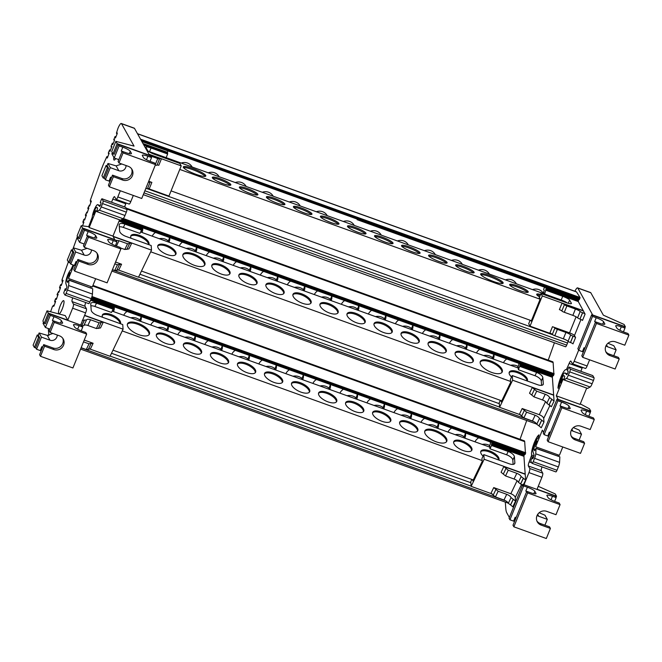 <?xml version="1.0" encoding="UTF-8"?>
<svg xmlns="http://www.w3.org/2000/svg" width="662" height="662" viewBox="0 0 662 662"><rect width="100%" height="100%" fill="white"/><g stroke="black" fill="none" stroke-linecap="round" stroke-linejoin="round"><path stroke-width="0.99" d="M140.65 320.938A9.103 8.018 175.6 0 0 141.296 317.065A9.103 8.018 175.6 0 0 141.229 316.602M139.674 319.945A9.02 7.952 175.6 0 0 141.031 316.527M301.822 378.333A9.02 7.952 175.6 0 0 303.163 374.94M274.796 368.602A9.02 7.952 175.6 0 0 276.145 365.201M193.726 339.407A9.02 7.952 175.6 0 0 195.075 335.998M166.7 329.676A9.02 7.952 175.6 0 0 168.057 326.267M247.77 358.87A9.02 7.952 175.6 0 0 249.119 355.469M220.744 349.139A9.02 7.952 175.6 0 0 222.101 345.738M112.648 310.213A9.02 7.952 175.6 0 0 114.013 306.796M328.849 388.064A9.02 7.952 175.6 0 0 330.189 384.672M409.919 417.259A9.02 7.952 175.6 0 0 411.251 413.874M436.945 426.99A9.02 7.952 175.6 0 0 438.277 423.614M355.866 397.796A9.02 7.952 175.6 0 0 357.207 394.403M382.893 407.527A9.02 7.952 175.6 0 0 384.233 404.143M463.963 436.721A9.02 7.952 175.6 0 0 465.295 433.345M113.624 311.206A9.103 8.018 175.6 0 0 114.269 307.333A9.103 8.018 175.6 0 0 114.203 306.87M194.702 340.4A9.103 8.018 175.6 0 0 195.34 336.536A9.103 8.018 175.6 0 0 195.273 336.073M167.676 330.669A9.103 8.018 175.6 0 0 168.314 326.796A9.103 8.018 175.6 0 0 168.247 326.333M221.729 350.124A9.103 8.018 175.6 0 0 222.358 346.267A9.103 8.018 175.6 0 0 222.291 345.804M248.747 359.855A9.103 8.018 175.6 0 0 249.384 356.007A9.103 8.018 175.6 0 0 249.317 355.535M302.799 379.309A9.103 8.018 175.6 0 0 303.428 375.47A9.103 8.018 175.6 0 0 303.353 375.006M275.773 369.586A9.103 8.018 175.6 0 0 276.402 365.738A9.103 8.018 175.6 0 0 276.335 365.275M329.825 389.041A9.103 8.018 175.6 0 0 330.446 385.21A9.103 8.018 175.6 0 0 330.379 384.738M464.947 437.681A9.103 8.018 175.6 0 0 465.56 433.883A9.103 8.018 175.6 0 0 465.485 433.411M410.895 418.227A9.103 8.018 175.6 0 0 411.516 414.412A9.103 8.018 175.6 0 0 411.441 413.949M437.921 427.958A9.103 8.018 175.6 0 0 438.534 424.143A9.103 8.018 175.6 0 0 438.467 423.68M383.869 408.495A9.103 8.018 175.6 0 0 384.49 404.672A9.103 8.018 175.6 0 0 384.423 404.209M356.851 398.772A9.103 8.018 175.6 0 0 357.472 394.941A9.103 8.018 175.6 0 0 357.397 394.478M343.247 389.38A9.103 8.018 175.6 0 0 339.929 393.154M370.265 399.112A9.103 8.018 175.6 0 0 366.947 402.885M424.309 418.583A9.103 8.018 175.6 0 0 420.991 422.356M397.291 408.843A9.103 8.018 175.6 0 0 393.973 412.625M478.353 438.054A9.103 8.018 175.6 0 0 475.035 441.827M451.335 428.314A9.103 8.018 175.6 0 0 448.017 432.096M316.221 379.64A9.103 8.018 175.6 0 0 312.903 383.422M262.177 360.178A9.103 8.018 175.6 0 0 258.859 363.951M289.203 369.909A9.103 8.018 175.6 0 0 285.885 373.682M235.159 350.438A9.103 8.018 175.6 0 0 231.841 354.22M208.141 340.707A9.103 8.018 175.6 0 0 204.815 344.48M154.097 321.236A9.103 8.018 175.6 0 0 150.77 325.017M181.115 330.967A9.103 8.018 175.6 0 0 177.797 334.749M127.071 311.504A9.103 8.018 175.6 0 0 123.753 315.278M138.888 334.699A12.123 5.106 -154.3 0 1 127.526 323.735A12.123 5.106 -154.3 0 1 138.01 323.271A12.123 5.106 -154.3 0 1 149.372 334.236A12.123 5.106 -154.3 0 1 138.888 334.699M102.651 317.321A10.004 4.212 -154.3 0 1 102.403 314.913A10.004 4.212 -154.3 0 1 111.059 314.533A10.004 4.212 -154.3 0 1 120.434 323.586A10.004 4.212 -154.3 0 1 120.368 323.701M483.094 456.11A10.004 4.212 -154.3 0 1 480.86 451.252A10.004 4.212 -154.3 0 1 489.508 450.872A10.004 4.212 -154.3 0 1 498.883 459.916A10.004 4.212 -154.3 0 1 498.825 460.04M463.201 450.565A10.004 4.212 -154.3 0 1 453.826 441.513A10.004 4.212 -154.3 0 1 462.481 441.132A10.004 4.212 -154.3 0 1 471.857 450.185A10.004 4.212 -154.3 0 1 463.201 450.565M436.241 441.827A12.123 5.106 -154.3 0 1 424.88 430.863A12.123 5.106 -154.3 0 1 435.373 430.399A12.123 5.106 -154.3 0 1 446.734 441.364A12.123 5.106 -154.3 0 1 436.241 441.827M409.133 431.086A10.004 4.212 -154.3 0 1 399.757 422.042A10.004 4.212 -154.3 0 1 408.413 421.653A10.004 4.212 -154.3 0 1 417.788 430.705A10.004 4.212 -154.3 0 1 409.133 431.086M382.098 421.346A10.004 4.212 -154.3 0 1 372.723 412.302A10.004 4.212 -154.3 0 1 381.378 411.921A10.004 4.212 -154.3 0 1 390.754 420.966A10.004 4.212 -154.3 0 1 382.098 421.346M355.072 411.607A10.004 4.212 -154.3 0 1 345.696 402.562A10.004 4.212 -154.3 0 1 354.352 402.182A10.004 4.212 -154.3 0 1 363.728 411.226A10.004 4.212 -154.3 0 1 355.072 411.607M328.038 401.875A10.004 4.212 -154.3 0 1 318.662 392.823A10.004 4.212 -154.3 0 1 327.318 392.442A10.004 4.212 -154.3 0 1 336.693 401.486A10.004 4.212 -154.3 0 1 328.038 401.875M301.003 392.136A10.004 4.212 -154.3 0 1 291.628 383.083A10.004 4.212 -154.3 0 1 300.283 382.702A10.004 4.212 -154.3 0 1 309.659 391.755A10.004 4.212 -154.3 0 1 301.003 392.136M273.969 382.396A10.004 4.212 -154.3 0 1 264.593 373.343A10.004 4.212 -154.3 0 1 273.249 372.963A10.004 4.212 -154.3 0 1 282.624 382.015A10.004 4.212 -154.3 0 1 273.969 382.396M246.943 372.656A10.004 4.212 -154.3 0 1 237.567 363.612A10.004 4.212 -154.3 0 1 246.214 363.223A10.004 4.212 -154.3 0 1 255.59 372.276A10.004 4.212 -154.3 0 1 246.943 372.656M219.908 362.917A10.004 4.212 -154.3 0 1 210.533 353.872A10.004 4.212 -154.3 0 1 219.188 353.491A10.004 4.212 -154.3 0 1 228.564 362.536A10.004 4.212 -154.3 0 1 219.908 362.917M192.874 353.177A10.004 4.212 -154.3 0 1 183.498 344.132A10.004 4.212 -154.3 0 1 192.154 343.752A10.004 4.212 -154.3 0 1 201.529 352.796A10.004 4.212 -154.3 0 1 192.874 353.177M165.839 343.446A10.004 4.212 -154.3 0 1 156.464 334.393A10.004 4.212 -154.3 0 1 165.119 334.012A10.004 4.212 -154.3 0 1 174.495 343.057A10.004 4.212 -154.3 0 1 165.839 343.446M122.247 330.917L482.168 460.578M489.847 447.164L112.168 311.107M149.082 334.691A12.123 5.106 25.7 0 0 137.547 324.239A12.123 5.106 25.7 0 0 127.352 324.248M120.153 323.619A10.004 4.212 25.7 0 0 110.595 315.501A10.004 4.212 25.7 0 0 102.246 315.435M498.61 459.958A10.004 4.212 25.7 0 0 489.053 451.832A10.004 4.212 25.7 0 0 480.695 451.774M471.551 450.623A10.004 4.212 25.7 0 0 462.018 442.092A10.004 4.212 25.7 0 0 453.669 442.034M446.436 441.811A12.123 5.106 25.7 0 0 434.909 431.359A12.123 5.106 25.7 0 0 424.714 431.367M417.482 431.152A10.004 4.212 25.7 0 0 407.949 422.621A10.004 4.212 25.7 0 0 399.6 422.555M390.456 421.413A10.004 4.212 25.7 0 0 380.923 412.881A10.004 4.212 25.7 0 0 372.565 412.815M363.421 411.673A10.004 4.212 25.7 0 0 353.889 403.141A10.004 4.212 25.7 0 0 345.539 403.075M336.387 401.933A10.004 4.212 25.7 0 0 326.854 393.402A10.004 4.212 25.7 0 0 318.505 393.336M309.353 392.194A10.004 4.212 25.7 0 0 299.82 383.662A10.004 4.212 25.7 0 0 291.47 383.604M282.326 382.462A10.004 4.212 25.7 0 0 272.785 373.931A10.004 4.212 25.7 0 0 264.436 373.865M255.292 372.723A10.004 4.212 25.7 0 0 245.759 364.191A10.004 4.212 25.7 0 0 237.401 364.125M228.258 362.983A10.004 4.212 25.7 0 0 218.725 354.451A10.004 4.212 25.7 0 0 210.375 354.385M201.223 353.243A10.004 4.212 25.7 0 0 191.69 344.712A10.004 4.212 25.7 0 0 183.341 344.645M174.189 343.504A10.004 4.212 25.7 0 0 164.656 334.972A10.004 4.212 25.7 0 0 156.306 334.906M473.231 480.074L472.726 479.892L472.809 480.943L482.226 461.356L481.936 458.509L483.806 454.628L484.162 459.262L471.137 486.355L470.781 481.721L471.874 479.445M112.995 350.157L473.289 479.95M489.367 446.991L489.764 446.064L489.971 448.795L491.56 445.501L508.168 451.484A6.521 2.747 -154.3 0 1 514.399 456.722L514.862 462.821A6.521 2.747 -154.3 0 1 514.746 463.491A6.521 2.747 -154.3 0 1 509.103 463.739L483.806 454.628M513.323 499.272L510.584 504.974L512.802 506.802L515.541 501.101L511.056 497.601C510.427 496.31 508.97 495.217 506.711 494.315L498.163 491.237L493.728 487.58L510.824 493.736L517.096 480.686M523.328 478.229L525.636 480.091L525.198 474.265L503.823 466.569L508.259 470.227L516.807 473.305C519.074 474.207 520.522 475.299 521.159 476.59L523.328 478.229L520.589 483.93L522.897 485.792M525.198 474.265L523.932 456.325L491.494 444.641L491.56 445.501M484.162 459.262L525.289 474.075M492.329 493.993L471.137 486.355M503.823 466.569L501.084 472.271L505.52 475.928L514.068 479.007C516.335 479.909 517.783 481.001 518.412 482.292L520.589 483.93M493.728 487.58L490.989 493.281L495.424 496.939L503.972 500.017L506.711 494.315M510.584 504.974L508.317 503.302C507.68 502.019 506.231 500.919 503.972 500.017M513.124 464.385L512.81 460.016L514.399 456.722M489.971 448.795L506.579 454.786A6.521 2.747 -154.3 0 1 512.81 460.016M491.883 442.919A2.35 0.505 109.8 0 1 491.8 443.226L524.238 454.91L523.932 456.308L491.494 444.641M489.119 446.9L490.418 443.697L490.31 442.357M491.494 444.624L491.8 443.226M89.08 348.725L110.058 356.28L123.074 329.18L122.727 324.546L97.43 315.435A6.521 2.747 -154.3 0 1 91.199 310.197L90.735 304.098A6.521 2.747 -154.3 0 1 90.843 303.428A6.521 2.747 -154.3 0 1 96.495 303.179L113.103 309.162L111.514 312.464L94.906 306.481L96.495 303.179M90.868 305.836A6.521 2.747 -154.3 0 1 94.906 306.481M113.103 309.162L113.343 306.887A2.35 0.505 -70.2 0 0 113.425 306.589M90.595 300.2L113.037 308.285L90.586 300.217M84.62 315.327L123.074 329.18M101.212 322.32L103.231 322.253L84.537 315.526M84.248 340.069L93.127 343.264L91.075 343.553L88.294 349.478M81.707 325.828L83.751 325.704C84.215 324.81 85.58 324.736 87.831 325.456L96.379 328.534L100.492 327.955L103.231 322.253M86.532 319.887L86.49 320.003C86.962 319.109 88.319 319.026 90.57 319.754L99.118 322.833L101.17 322.543L98.398 328.468M81.145 347.699L86.275 349.553L90.388 348.973L93.127 343.264M91.116 343.338L89.022 343.843L83.52 341.865M81.79 325.439L84.364 320.094L86.49 320.003L83.726 325.762L86.441 320.11M222.2 350.744A9.632 8.49 175.6 0 0 217.748 347.409A9.632 8.49 175.6 0 0 211.881 347.029M195.166 341.004A9.632 8.49 175.6 0 0 190.714 337.67A9.632 8.49 175.6 0 0 184.847 337.289M141.105 321.533A9.632 8.49 175.6 0 0 136.653 318.199A9.632 8.49 175.6 0 0 130.786 317.81M168.131 331.265A9.632 8.49 175.6 0 0 163.688 327.93A9.632 8.49 175.6 0 0 157.821 327.549M249.235 360.484A9.632 8.49 175.6 0 0 244.783 357.149A9.632 8.49 175.6 0 0 238.916 356.768M276.269 370.224A9.632 8.49 175.6 0 0 271.817 366.889A9.632 8.49 175.6 0 0 265.95 366.508M303.295 379.963A9.632 8.49 175.6 0 0 298.852 376.628A9.632 8.49 175.6 0 0 292.976 376.239M330.33 389.695A9.632 8.49 175.6 0 0 325.878 386.36A9.632 8.49 175.6 0 0 320.011 385.979M357.364 399.434A9.632 8.49 175.6 0 0 352.912 396.099A9.632 8.49 175.6 0 0 347.045 395.719M384.399 409.174A9.632 8.49 175.6 0 0 379.947 405.839A9.632 8.49 175.6 0 0 374.08 405.458M411.425 418.914A9.632 8.49 175.6 0 0 406.981 415.579A9.632 8.49 175.6 0 0 401.114 415.198M489.566 445.468A9.632 8.49 175.6 0 0 488.076 444.798A9.632 8.49 175.6 0 0 482.209 444.409M465.494 438.393A9.632 8.49 175.6 0 0 461.042 435.058A9.632 8.49 175.6 0 0 455.175 434.669M438.459 428.653A9.632 8.49 175.6 0 0 434.007 425.318A9.632 8.49 175.6 0 0 428.14 424.938M114.071 311.794A9.632 8.49 175.6 0 0 112.614 310.18M515.541 501.101L515.259 497.468A4.651 1.961 25.7 0 0 510.824 493.736M84.364 320.094L82.303 320.383M520.042 439.287L526.72 420.519M548.235 360.145L554.425 342.775M509.368 517.452L506.869 512.984A47.068 10.104 109.8 0 1 505.801 508.557L505.305 502.102M533.208 461.687L534.565 458.352L558.347 466.917L556.999 470.26L533.208 461.687A2.35 0.505 109.8 0 1 532.091 463.326A2.35 0.505 109.8 0 1 532.016 463.259L530.85 461.174L531.123 459.817L532.339 457.053L532.695 458.791L533.258 457.972L534.11 455.257L533.018 451.848A7.53 1.614 109.8 0 1 534.399 444.508A7.53 1.614 109.8 0 1 537.999 438.153L538.992 434.868A11.064 2.375 -70.2 0 0 533.671 444.301A11.064 2.375 -70.2 0 0 531.694 455.051L529.178 461.886A3.533 0.761 -70.2 0 0 528.35 465.965L529.774 468.506A3.533 0.761 109.8 0 1 528.946 472.585L524.006 484.749L555.261 496.003L556.146 497.584L554.607 501.366M532.339 457.053L533.464 457.459M543.568 432.311L542.352 430.151L535.608 446.759L536.981 440.958A4.708 1.01 -70.2 0 0 534.83 445.104A4.708 1.01 -70.2 0 0 534.093 449.341L534.548 450.731L536.03 448.257L535.773 453.801A4.708 1.01 109.8 0 1 534.565 458.352M563.801 379.483L563.039 379.21L556.295 395.826L558.207 399.608L589.453 410.87L590.338 412.443L588.799 416.233M563.039 379.21L563.834 379.276M578.671 350.14L574.136 361.311A3.533 0.761 109.8 0 1 572.456 363.769A3.533 0.761 109.8 0 1 572.349 363.67L570.925 361.129A3.533 0.761 -70.2 0 0 570.809 361.022A3.533 0.761 -70.2 0 0 569.13 363.479L566.316 369.785A11.064 2.375 -70.2 0 0 566.084 369.619A11.064 2.375 -70.2 0 0 561.318 376.148A11.064 2.375 -70.2 0 0 557.975 388.122L559.365 385.541A7.53 1.614 109.8 0 1 561.641 377.39A7.53 1.614 109.8 0 1 564.885 372.946A7.53 1.614 109.8 0 1 565.017 373.029L566.821 374.766L567.938 372.557L568.219 371.2L567.384 370.836L568.468 367.849L569.03 367.029L570.23 369.148A2.35 0.505 109.8 0 1 569.684 371.862L568.327 375.197A4.708 1.01 109.8 0 1 566.374 378.424L563.85 379.88L564.727 376.347L564.016 375.652A4.708 1.01 -70.2 0 0 563.925 375.602A4.708 1.01 -70.2 0 0 562.046 378.06A4.708 1.01 -70.2 0 0 560.524 382.984L562.675 378.863M574.922 291.263A7.059 1.514 109.8 0 1 577.603 287.879A7.059 1.514 109.8 0 1 577.827 288.078L592.829 315.261L624.084 326.515L624.969 328.095L623.43 331.877M578.439 300.391L578.29 301.566L545.852 289.89L546.001 288.706L578.439 300.391A2.35 0.505 -70.2 0 0 578.563 299.447M543.469 293.572L543.816 292.596L544.611 294.011L545.852 289.89L578.29 301.566L585.092 314.086A2.325 0.414 22.1 0 0 582.634 312.745L582.543 312.712A2.325 0.414 -157.9 0 1 580.177 311.479A4.651 0.836 22.1 0 0 575.435 309.022L566.887 305.943A2.325 0.414 -157.9 0 1 564.429 304.603L561.848 310.966A2.325 0.414 22.1 0 0 559.39 309.626L561.972 303.27L583.346 310.966M144.87 190.764L567.541 343.032A2.35 0.505 -70.2 0 0 568.079 341.278A2.325 0.414 22.1 0 0 570.445 342.511L570.536 342.535A2.325 0.414 22.1 0 1 572.994 343.876L575.576 337.512L574.467 335.535A4.651 0.836 22.1 0 0 569.56 332.862L576.072 316.808M552.679 375.859L552.373 377.282L519.935 365.598L520.241 364.174L552.679 375.859A2.35 0.505 -70.2 0 0 552.762 375.561M553.639 395.214L532.265 387.518L529.526 393.22L531.743 395.048L534.482 389.347L536.7 391.176L545.248 394.254C547.515 395.156 548.963 396.248 549.601 397.539L554.077 401.04L552.373 377.282M543.982 422.05L541.764 420.221L539.025 425.931L541.243 427.76L543.982 422.05L543.701 418.425A4.651 1.961 25.7 0 0 539.265 414.693L545.538 401.635M559.729 456.797L536.054 448.48M585.324 368.337A3.533 0.761 -70.2 0 0 585.431 368.444A3.533 0.761 -70.2 0 0 587.111 365.987L589.61 359.822M518.751 363.306L518.859 364.646L517.568 367.782M155.512 232.453A9.103 8.018 175.6 0 0 152.219 236.168M169.116 241.845A9.103 8.018 175.6 0 0 169.737 238.014A9.103 8.018 175.6 0 0 169.671 237.55M142.09 232.122A9.103 8.018 175.6 0 0 142.711 228.282A9.103 8.018 175.6 0 0 142.644 227.819M209.556 251.924A9.103 8.018 175.6 0 0 206.263 255.64M223.16 261.308A9.103 8.018 175.6 0 0 223.781 257.485A9.103 8.018 175.6 0 0 223.715 257.022M182.538 242.184A9.103 8.018 175.6 0 0 179.245 245.9M196.134 251.577A9.103 8.018 175.6 0 0 196.755 247.753A9.103 8.018 175.6 0 0 196.688 247.29M236.582 261.656A9.103 8.018 175.6 0 0 233.289 265.371M250.186 271.031A9.103 8.018 175.6 0 0 250.799 267.225A9.103 8.018 175.6 0 0 250.733 266.753M263.6 271.387A9.103 8.018 175.6 0 0 260.307 275.102M277.212 280.762A9.103 8.018 175.6 0 0 277.825 276.956A9.103 8.018 175.6 0 0 277.759 276.493M317.644 290.858A9.103 8.018 175.6 0 0 314.351 294.573M331.257 300.217A9.103 8.018 175.6 0 0 331.869 296.427A9.103 8.018 175.6 0 0 331.794 295.955M290.618 281.127A9.103 8.018 175.6 0 0 287.333 284.842M304.239 290.494A9.103 8.018 175.6 0 0 304.843 286.687A9.103 8.018 175.6 0 0 304.777 286.224M344.662 300.598A9.103 8.018 175.6 0 0 341.377 304.313M358.283 309.948A9.103 8.018 175.6 0 0 358.887 306.158A9.103 8.018 175.6 0 0 358.821 305.695M479.776 349.263A9.103 8.018 175.6 0 0 476.483 352.978M493.405 358.589A9.103 8.018 175.6 0 0 494.001 354.832A9.103 8.018 175.6 0 0 493.926 354.369M506.794 359.003A9.103 8.018 175.6 0 0 503.501 362.718M425.732 329.8A9.103 8.018 175.6 0 0 422.439 333.516M439.361 339.134A9.103 8.018 175.6 0 0 439.957 335.361A9.103 8.018 175.6 0 0 439.882 334.898M452.75 339.532A9.103 8.018 175.6 0 0 449.457 343.247M466.379 348.866A9.103 8.018 175.6 0 0 466.975 345.092A9.103 8.018 175.6 0 0 466.909 344.629M398.706 320.06A9.103 8.018 175.6 0 0 395.413 323.776M412.335 329.403A9.103 8.018 175.6 0 0 412.931 325.63A9.103 8.018 175.6 0 0 412.865 325.166M371.688 310.329A9.103 8.018 175.6 0 0 368.395 314.045M385.309 319.68A9.103 8.018 175.6 0 0 385.913 315.89A9.103 8.018 175.6 0 0 385.838 315.426M168.148 240.86A9.02 7.952 175.6 0 0 169.472 237.484M141.122 231.129A9.02 7.952 175.6 0 0 142.454 227.745M222.192 260.315A9.02 7.952 175.6 0 0 223.516 256.955M195.174 250.584A9.02 7.952 175.6 0 0 196.498 247.216M249.218 270.046A9.02 7.952 175.6 0 0 250.542 266.687M276.244 279.778A9.02 7.952 175.6 0 0 277.56 276.418M330.288 299.241A9.02 7.952 175.6 0 0 331.604 295.889M303.27 289.509A9.02 7.952 175.6 0 0 304.586 286.158M357.315 308.972A9.02 7.952 175.6 0 0 358.63 305.621M492.437 357.629A9.02 7.952 175.6 0 0 493.736 354.294M438.385 338.166A9.02 7.952 175.6 0 0 439.692 334.831M465.411 347.898A9.02 7.952 175.6 0 0 466.71 344.563M411.367 328.435A9.02 7.952 175.6 0 0 412.674 325.092M384.341 318.703A9.02 7.952 175.6 0 0 385.648 315.36M192.121 167.006A9.103 8.738 150.8 0 0 181.214 163.075M246.165 186.469A9.103 8.738 150.8 0 0 235.258 182.538M219.147 176.737A9.103 8.738 150.8 0 0 208.232 172.807M273.191 196.209A9.103 8.738 150.8 0 0 262.276 192.278M300.209 205.94A9.103 8.738 150.8 0 0 289.302 202.009M354.253 225.411A9.103 8.738 150.8 0 0 343.346 221.48M327.235 215.671A9.103 8.738 150.8 0 0 316.32 211.741M381.279 235.142A9.103 8.738 150.8 0 0 370.364 231.212M516.385 283.816A9.103 8.738 150.8 0 0 505.478 279.885M543.163 293.134A9.103 8.738 150.8 0 0 532.496 289.617M462.341 264.345A9.103 8.738 150.8 0 0 451.434 260.414M489.359 274.085A9.103 8.738 150.8 0 0 478.452 270.154M435.323 254.613A9.103 8.738 150.8 0 0 424.408 250.683M408.297 244.874A9.103 8.738 150.8 0 0 397.39 240.951M191.872 166.915A9.02 8.664 150.8 0 0 191.409 165.897M245.916 186.378A9.02 8.664 150.8 0 0 245.453 185.36M218.89 176.646A9.02 8.664 150.8 0 0 218.427 175.629M272.934 196.118A9.02 8.664 150.8 0 0 272.471 195.1M299.96 205.849A9.02 8.664 150.8 0 0 299.497 204.831M354.005 225.32A9.02 8.664 150.8 0 0 353.541 224.302M326.978 215.58A9.02 8.664 150.8 0 0 326.515 214.562M381.022 235.051A9.02 8.664 150.8 0 0 380.559 234.034M516.137 283.725A9.02 8.664 150.8 0 0 515.673 282.707M543.097 293.307A9.02 8.664 150.8 0 0 542.691 292.438M462.093 264.254A9.02 8.664 150.8 0 0 461.629 263.236M489.11 273.994A9.02 8.664 150.8 0 0 488.647 272.976M435.066 254.522A9.02 8.664 150.8 0 0 434.603 253.505M408.049 244.791A9.02 8.664 150.8 0 0 407.585 243.765M517.833 367.882L518.205 367.013L518.412 369.752L519.935 365.598L552.373 377.257M543.088 293.432L544.247 290.477L543.568 289.277L544.512 287.523L545.314 287.474M538.247 486.313L555.253 493.926L556.535 496.219L537.072 489.21L541.921 477.261A3.533 0.761 -70.2 0 0 542.749 473.181L529.774 468.506M122.296 219.155L553.92 374.651L553.126 362.586A7.059 1.514 -70.2 0 0 552.969 361.982A7.059 1.514 -70.2 0 0 552.753 361.775L126.144 208.091M553.92 374.651L553.548 375.42L121.345 219.718M567.541 343.032L566.68 345.142L144.018 192.882M565.489 346.714A2.35 0.505 -70.2 0 0 565.563 346.78A2.35 0.505 -70.2 0 0 566.68 345.142M141.155 140.286L579.871 298.33L580.036 297.511L576.544 291.95A7.059 1.514 -70.2 0 0 576.345 291.776L137.456 133.666M579.871 298.33L579.523 299.183L141.85 141.519M357.149 219.676L579.184 299.679L579.523 299.183M501.672 401.023L500.993 401.064L500.993 400.56M520.001 366.45L536.609 372.433A6.521 2.747 -154.3 0 1 542.832 377.671L543.303 383.778A6.521 2.747 -154.3 0 1 543.188 384.44A6.521 2.747 -154.3 0 1 537.544 384.688L512.247 375.577L510.377 379.467L510.667 382.305L501.25 401.9L501.167 400.841M150.713 251.808L510.601 381.453M141.469 271.048L501.755 400.841M518.28 368.039L140.642 231.998M250.633 271.619A9.632 8.49 175.6 0 0 246.19 268.284A9.632 8.49 175.6 0 0 240.314 267.903M223.607 261.887A9.632 8.49 175.6 0 0 219.155 258.552A9.632 8.49 175.6 0 0 213.288 258.163M169.538 242.408A9.632 8.49 175.6 0 0 165.086 239.073A9.632 8.49 175.6 0 0 159.219 238.692M196.573 252.148A9.632 8.49 175.6 0 0 192.121 248.813A9.632 8.49 175.6 0 0 186.254 248.424M277.668 281.358A9.632 8.49 175.6 0 0 273.216 278.023A9.632 8.49 175.6 0 0 267.349 277.643M304.702 291.098A9.632 8.49 175.6 0 0 300.25 287.763A9.632 8.49 175.6 0 0 294.383 287.382M331.736 300.838A9.632 8.49 175.6 0 0 327.285 297.503A9.632 8.49 175.6 0 0 321.418 297.122M358.763 310.577A9.632 8.49 175.6 0 0 354.319 307.242A9.632 8.49 175.6 0 0 348.452 306.862M385.797 320.317A9.632 8.49 175.6 0 0 381.345 316.982A9.632 8.49 175.6 0 0 375.478 316.593M412.831 330.048A9.632 8.49 175.6 0 0 408.38 326.722A9.632 8.49 175.6 0 0 402.513 326.333M439.866 339.788A9.632 8.49 175.6 0 0 435.414 336.453A9.632 8.49 175.6 0 0 429.547 336.073M518.032 366.367A9.632 8.49 175.6 0 0 516.509 365.672A9.632 8.49 175.6 0 0 510.642 365.292M493.926 359.267A9.632 8.49 175.6 0 0 489.483 355.933A9.632 8.49 175.6 0 0 483.608 355.552M466.9 349.528A9.632 8.49 175.6 0 0 462.448 346.193A9.632 8.49 175.6 0 0 456.581 345.812M142.504 232.668A9.632 8.49 175.6 0 0 141.072 231.088M167.246 254.58A10.004 4.212 -154.3 0 1 157.87 245.536A10.004 4.212 -154.3 0 1 166.526 245.147A10.004 4.212 -154.3 0 1 175.902 254.2A10.004 4.212 -154.3 0 1 167.246 254.58M131.134 238.287A10.004 4.212 -154.3 0 1 130.836 235.796A10.004 4.212 -154.3 0 1 139.492 235.415A10.004 4.212 -154.3 0 1 148.867 244.46A10.004 4.212 -154.3 0 1 148.768 244.634M511.552 377.009A10.004 4.212 -154.3 0 1 509.293 372.135A10.004 4.212 -154.3 0 1 517.949 371.746A10.004 4.212 -154.3 0 1 527.324 380.799A10.004 4.212 -154.3 0 1 527.225 380.973M491.709 372.441A12.123 5.106 -154.3 0 1 480.347 361.477A12.123 5.106 -154.3 0 1 490.84 361.013A12.123 5.106 -154.3 0 1 502.201 371.978A12.123 5.106 -154.3 0 1 491.709 372.441M464.6 361.7A10.004 4.212 -154.3 0 1 455.224 352.656A10.004 4.212 -154.3 0 1 463.88 352.275A10.004 4.212 -154.3 0 1 473.256 361.32A10.004 4.212 -154.3 0 1 464.6 361.7M437.574 351.961A10.004 4.212 -154.3 0 1 428.198 342.916A10.004 4.212 -154.3 0 1 436.846 342.535A10.004 4.212 -154.3 0 1 446.221 351.58A10.004 4.212 -154.3 0 1 437.574 351.961M410.539 342.229A10.004 4.212 -154.3 0 1 401.164 333.176A10.004 4.212 -154.3 0 1 409.819 332.796A10.004 4.212 -154.3 0 1 419.195 341.84A10.004 4.212 -154.3 0 1 410.539 342.229M383.505 332.49A10.004 4.212 -154.3 0 1 374.129 323.437A10.004 4.212 -154.3 0 1 382.785 323.056A10.004 4.212 -154.3 0 1 392.161 332.109A10.004 4.212 -154.3 0 1 383.505 332.49M356.47 322.75A10.004 4.212 -154.3 0 1 347.095 313.697A10.004 4.212 -154.3 0 1 355.751 313.316A10.004 4.212 -154.3 0 1 365.126 322.369A10.004 4.212 -154.3 0 1 356.47 322.75M329.436 313.01A10.004 4.212 -154.3 0 1 320.06 303.966A10.004 4.212 -154.3 0 1 328.716 303.577A10.004 4.212 -154.3 0 1 338.092 312.63A10.004 4.212 -154.3 0 1 329.436 313.01M302.41 303.27A10.004 4.212 -154.3 0 1 293.034 294.226A10.004 4.212 -154.3 0 1 301.69 293.845A10.004 4.212 -154.3 0 1 311.066 302.89A10.004 4.212 -154.3 0 1 302.41 303.27M275.375 293.531A10.004 4.212 -154.3 0 1 266 284.486A10.004 4.212 -154.3 0 1 274.656 284.106A10.004 4.212 -154.3 0 1 284.031 293.15A10.004 4.212 -154.3 0 1 275.375 293.531M248.341 283.799A10.004 4.212 -154.3 0 1 238.965 274.747A10.004 4.212 -154.3 0 1 247.621 274.366A10.004 4.212 -154.3 0 1 256.997 283.41A10.004 4.212 -154.3 0 1 248.341 283.799M221.307 274.06A10.004 4.212 -154.3 0 1 211.931 265.007A10.004 4.212 -154.3 0 1 220.587 264.626A10.004 4.212 -154.3 0 1 229.962 273.671A10.004 4.212 -154.3 0 1 221.307 274.06M194.355 265.313A12.123 5.106 -154.3 0 1 182.993 254.357A12.123 5.106 -154.3 0 1 193.478 253.894A12.123 5.106 -154.3 0 1 204.839 264.858A12.123 5.106 -154.3 0 1 194.355 265.313M175.595 254.647A10.004 4.212 25.7 0 0 166.063 246.115A10.004 4.212 25.7 0 0 157.713 246.049M148.586 244.568A10.004 4.212 25.7 0 0 139.028 236.375A10.004 4.212 25.7 0 0 130.679 236.309M527.043 380.907A10.004 4.212 25.7 0 0 517.485 372.714A10.004 4.212 25.7 0 0 509.136 372.648M501.912 372.425A12.123 5.106 25.7 0 0 490.377 361.973A12.123 5.106 25.7 0 0 480.182 361.982M472.958 361.766A10.004 4.212 25.7 0 0 463.417 353.235A10.004 4.212 25.7 0 0 455.067 353.169M445.923 352.027A10.004 4.212 25.7 0 0 436.39 343.495A10.004 4.212 25.7 0 0 428.033 343.429M418.889 342.287A10.004 4.212 25.7 0 0 409.356 333.756A10.004 4.212 25.7 0 0 401.007 333.698M391.854 332.547A10.004 4.212 25.7 0 0 382.322 324.016A10.004 4.212 25.7 0 0 373.972 323.958M364.82 322.816A10.004 4.212 25.7 0 0 355.287 314.285A10.004 4.212 25.7 0 0 346.938 314.218M337.794 313.076A10.004 4.212 25.7 0 0 328.253 304.545A10.004 4.212 25.7 0 0 319.903 304.479M310.759 303.337A10.004 4.212 25.7 0 0 301.227 294.805A10.004 4.212 25.7 0 0 292.869 294.739M283.725 293.597A10.004 4.212 25.7 0 0 274.192 285.065A10.004 4.212 25.7 0 0 265.843 284.999M256.69 283.857A10.004 4.212 25.7 0 0 247.158 275.326A10.004 4.212 25.7 0 0 238.808 275.26M229.664 274.118A10.004 4.212 25.7 0 0 220.123 265.586A10.004 4.212 25.7 0 0 211.774 265.528M204.55 265.305A12.123 5.106 25.7 0 0 193.014 254.853A12.123 5.106 25.7 0 0 182.82 254.862M512.247 375.577L512.603 380.211L499.578 407.304L499.222 402.67L500.348 400.328M541.764 420.221L539.497 418.55C538.868 417.267 537.412 416.166 535.153 415.264L526.604 412.186L522.169 408.528L539.265 414.693M512.603 380.211L553.73 395.024M520.771 414.942L499.578 407.304M534.482 389.347L532.265 387.518M531.743 395.048L533.961 396.877L542.509 399.956C544.776 400.858 546.224 401.958 546.853 403.241L551.338 406.741L554.077 401.04M522.169 408.528L519.43 414.238L523.865 417.896L532.413 420.974L535.153 415.264M539.025 425.931L536.758 424.251C536.121 422.968 534.673 421.876 532.413 420.974M518.412 369.752L535.02 375.735A6.521 2.747 -154.3 0 1 541.251 380.964L541.566 385.334M546.1 290.337L562.708 296.319A6.521 1.167 -157.9 0 1 569.601 300.068L571.364 303.221A6.521 1.167 -157.9 0 1 571.414 303.519A6.521 1.167 -157.9 0 1 566.258 302.65L540.962 293.539L539.199 297.875L539.927 298.181L540.118 299.265L531.247 321.12L530.618 320.408M531.404 320.739L530.941 320.573M179.774 169.422L540.093 299.224M171.069 190.879L531.421 320.698M544.594 293.978L166.162 157.647M196.2 174.404A12.123 2.168 -157.9 0 1 183.316 166.89A12.123 2.168 -157.9 0 1 192.899 168.496A12.123 2.168 -157.9 0 1 205.783 176.009A12.123 2.168 -157.9 0 1 196.2 174.404M539.58 296.948A10.004 1.787 -157.9 0 1 536.708 294.284A10.004 1.787 -157.9 0 1 540.622 294.383M520.307 290.75A10.004 1.787 -157.9 0 1 509.674 284.544A10.004 1.787 -157.9 0 1 517.576 285.868A10.004 1.787 -157.9 0 1 528.21 292.074A10.004 1.787 -157.9 0 1 520.307 290.75M493.562 281.524A12.123 2.168 -157.9 0 1 480.678 274.01A12.123 2.168 -157.9 0 1 490.252 275.615A12.123 2.168 -157.9 0 1 503.137 283.129A12.123 2.168 -157.9 0 1 493.562 281.524M466.238 271.271A10.004 1.787 -157.9 0 1 455.605 265.065A10.004 1.787 -157.9 0 1 463.508 266.397A10.004 1.787 -157.9 0 1 474.141 272.595A10.004 1.787 -157.9 0 1 466.238 271.271M439.212 261.531A10.004 1.787 -157.9 0 1 428.579 255.333A10.004 1.787 -157.9 0 1 436.481 256.657A10.004 1.787 -157.9 0 1 447.107 262.855A10.004 1.787 -157.9 0 1 439.212 261.531M412.178 251.792A10.004 1.787 -157.9 0 1 401.544 245.594A10.004 1.787 -157.9 0 1 409.447 246.918A10.004 1.787 -157.9 0 1 420.08 253.116A10.004 1.787 -157.9 0 1 412.178 251.792M385.143 242.052A10.004 1.787 -157.9 0 1 374.51 235.854A10.004 1.787 -157.9 0 1 382.413 237.178A10.004 1.787 -157.9 0 1 393.046 243.376A10.004 1.787 -157.9 0 1 385.143 242.052M358.109 232.321A10.004 1.787 -157.9 0 1 347.476 226.114A10.004 1.787 -157.9 0 1 355.378 227.438A10.004 1.787 -157.9 0 1 366.012 233.645A10.004 1.787 -157.9 0 1 358.109 232.321M331.074 222.581A10.004 1.787 -157.9 0 1 320.441 216.375A10.004 1.787 -157.9 0 1 328.344 217.699A10.004 1.787 -157.9 0 1 338.977 223.905A10.004 1.787 -157.9 0 1 331.074 222.581M304.048 212.841A10.004 1.787 -157.9 0 1 293.415 206.635A10.004 1.787 -157.9 0 1 301.318 207.967A10.004 1.787 -157.9 0 1 311.951 214.165A10.004 1.787 -157.9 0 1 304.048 212.841M277.014 203.102A10.004 1.787 -157.9 0 1 266.381 196.904A10.004 1.787 -157.9 0 1 274.283 198.228A10.004 1.787 -157.9 0 1 284.917 204.426A10.004 1.787 -157.9 0 1 277.014 203.102M249.979 193.362A10.004 1.787 -157.9 0 1 239.346 187.164A10.004 1.787 -157.9 0 1 247.249 188.488A10.004 1.787 -157.9 0 1 257.882 194.686A10.004 1.787 -157.9 0 1 249.979 193.362M222.945 183.622A10.004 1.787 -157.9 0 1 212.312 177.424A10.004 1.787 -157.9 0 1 220.214 178.748A10.004 1.787 -157.9 0 1 230.848 184.946A10.004 1.787 -157.9 0 1 222.945 183.622M205.154 176.382A12.123 2.168 22.1 0 0 192.46 169.563A12.123 2.168 22.1 0 0 183.506 167.594M527.49 292.405A10.004 1.787 22.1 0 0 517.138 286.944A10.004 1.787 22.1 0 0 509.955 285.281M502.516 283.502A12.123 2.168 22.1 0 0 489.822 276.691A12.123 2.168 22.1 0 0 480.869 274.713M473.429 272.926A10.004 1.787 22.1 0 0 463.077 267.465A10.004 1.787 22.1 0 0 455.886 265.81M446.395 263.186A10.004 1.787 22.1 0 0 436.043 257.725A10.004 1.787 22.1 0 0 428.86 256.07M419.36 253.455A10.004 1.787 22.1 0 0 409.008 247.993A10.004 1.787 22.1 0 0 401.826 246.33M392.326 243.715A10.004 1.787 22.1 0 0 381.974 238.254A10.004 1.787 22.1 0 0 374.791 236.591M365.3 233.976A10.004 1.787 22.1 0 0 354.948 228.514A10.004 1.787 22.1 0 0 347.757 226.851M338.265 224.236A10.004 1.787 22.1 0 0 327.913 218.774A10.004 1.787 22.1 0 0 320.722 217.119M311.231 214.496A10.004 1.787 22.1 0 0 300.879 209.035A10.004 1.787 22.1 0 0 293.696 207.38M284.197 204.757A10.004 1.787 22.1 0 0 273.845 199.295A10.004 1.787 22.1 0 0 266.662 197.64M257.162 195.025A10.004 1.787 22.1 0 0 246.818 189.564A10.004 1.787 22.1 0 0 239.627 187.9M230.136 185.286A10.004 1.787 22.1 0 0 219.784 179.824A10.004 1.787 22.1 0 0 212.593 178.161M540.184 295.451A10.004 1.787 22.1 0 0 536.99 295.02M540.962 293.539L542.302 295.939L530.039 326.151L528.69 323.759L530.13 320.226M552.464 326.697A2.325 0.414 -157.9 0 1 554.913 328.038L552.331 334.393A2.325 0.414 22.1 0 0 549.882 333.06L552.464 326.697L569.56 332.862M542.302 295.939L583.429 310.751M551.942 334.045L530.039 326.151M561.972 303.27A2.325 0.414 -157.9 0 1 564.429 304.603M561.848 310.966A2.325 0.414 22.1 0 0 564.305 312.298L572.853 315.377L575.435 309.022M552.331 334.393A2.325 0.414 22.1 0 0 554.789 335.733L563.337 338.812L565.919 332.448L557.371 329.37A2.325 0.414 -157.9 0 1 554.913 328.038M575.576 337.512A2.325 0.414 22.1 0 0 573.118 336.18L573.035 336.147A2.325 0.414 -157.9 0 1 570.661 334.914L568.079 341.278A4.651 0.836 22.1 0 0 563.337 338.812M570.661 334.914A4.651 0.836 22.1 0 0 565.919 332.448M580.177 311.479L577.595 317.843A4.651 0.836 22.1 0 0 572.853 315.377M577.595 317.843A2.325 0.414 22.1 0 0 579.962 319.076L582.634 312.745M546.125 287.763A2.35 0.505 109.8 0 1 546.001 288.706M544.611 294.011L561.219 299.994A6.521 1.167 -157.9 0 1 567.4 303.039M577.827 288.078L590.802 292.753L603.347 315.162L624.076 324.438L625.358 326.73L592.92 315.046M624.87 327.93L625.358 326.73M592.763 375.602L594.021 377.712A2.35 0.505 109.8 0 1 593.466 380.435L592.118 383.77L568.327 375.197M566.374 378.424L590.165 386.997L587.591 388.395M556.295 395.826L580.086 404.391L586.689 388.114M590.165 386.997A4.708 1.01 -70.2 0 0 592.118 383.77M580.293 403.886L589.445 408.785L590.736 411.085L590.247 412.277M562.783 446.982L559.398 455.332L535.608 446.759M556.999 470.26A2.35 0.505 109.8 0 1 555.881 471.898A2.35 0.505 109.8 0 1 555.807 471.824M558.24 454.91A4.708 1.01 -70.2 0 0 557.95 456.135M558.347 466.917A4.708 1.01 -70.2 0 0 559.564 462.366L559.845 457.053M556.047 497.419L556.535 496.219M590.802 292.753A7.059 1.514 -70.2 0 0 590.578 292.546L577.603 287.879M582.452 367.369A3.533 0.761 -70.2 0 0 582.113 368.155L569.13 363.479M580.839 371.283L582.113 368.155M542.021 466.9A3.533 0.761 -70.2 0 0 541.326 470.641L542.749 473.181M117.522 269.674L138.499 277.229L151.515 250.137L151.168 245.503L125.871 236.384A6.521 2.747 -154.3 0 1 119.64 231.154L119.177 225.047A6.521 2.747 -154.3 0 1 119.284 224.385A6.521 2.747 -154.3 0 1 124.936 224.137L141.544 230.119L139.955 233.413L123.347 227.43L124.936 224.137M119.309 226.785A6.521 2.747 -154.3 0 1 123.347 227.43M119.036 221.149L141.478 229.259L119.028 221.174M141.544 230.119L141.478 229.259M115.411 245.693L116.942 241.911L116.065 240.331L114.874 239.901L112.962 236.111L119.565 219.834L141.784 227.836A2.35 0.505 -70.2 0 0 141.867 227.538M141.784 227.836L141.478 229.234M113.053 236.276L151.515 250.137M129.653 243.277L131.672 243.211L113.202 236.557M115.552 262.053L121.568 264.221L119.516 264.51L116.735 270.435M120.269 247.853L124.82 249.491L128.933 248.912L131.672 243.211M115.875 240.265L119.011 240.703L127.559 243.782L129.611 243.492L126.839 249.425M112.457 269.682L114.716 270.501L118.829 269.922L121.568 264.221M119.557 264.287L117.464 264.8L114.824 263.848M148.735 181.256L151.863 182.389L149.281 188.744A2.325 0.414 22.1 0 0 147.601 188.364L168.951 196.076L181.222 165.864L179.882 163.464L154.585 154.354A6.521 1.167 -157.9 0 1 147.7 150.605L145.938 147.444A6.521 1.167 -157.9 0 1 145.888 147.154A6.521 1.167 -157.9 0 1 151.035 148.015L167.643 153.998L166.154 157.672L149.546 151.689L151.035 148.015M148.404 151.3A6.521 1.167 -157.9 0 1 149.546 151.689M167.643 153.998L167.544 152.368A2.35 0.505 -70.2 0 0 167.668 151.433M143.828 145.052L167.395 153.543L143.836 145.069M148.975 154.246L181.222 165.864M149.149 154.544L161.379 158.954L158.797 165.318A2.325 0.414 22.1 0 0 157.109 164.929M155.347 164.97A2.325 0.414 22.1 0 0 156.993 165.219L159.575 158.855A2.325 0.414 -157.9 0 0 159.559 158.756A2.325 0.414 -157.9 0 1 159.542 158.648A2.325 0.414 -157.9 0 1 161.379 158.954M159.575 158.855A2.325 0.414 -157.9 0 1 157.738 158.549L150.713 156.017M148.412 182.05A2.325 0.414 -157.9 0 0 150.067 182.29A2.325 0.414 -157.9 0 0 150.042 182.182A2.325 0.414 -157.9 0 1 150.026 182.083A2.325 0.414 -157.9 0 1 151.863 182.389M145.83 188.405A2.325 0.414 22.1 0 0 147.485 188.653L150.067 182.29M585.092 314.086L582.51 320.441A2.325 0.414 22.1 0 0 580.053 319.109M558.298 399.393L590.736 411.085M90.28 200.387L99.929 173.32A47.068 10.104 109.8 0 1 103.264 164.557L106.474 157.432M150.034 161.338L151.573 157.556L149.587 155.338L117.149 143.646L115.858 141.354L134.055 146.103L121.518 123.695A7.059 1.514 109.8 0 0 121.295 123.488A7.059 1.514 109.8 0 0 117.935 128.411L116.446 133.161L117.141 133.807L116.62 133.641L117.157 132.805L117.215 133.633L115.453 137.961L115.229 137.274L115.668 137.431M120.327 190.764L117.819 196.928A3.533 0.761 109.8 0 1 116.148 199.386A3.533 0.761 109.8 0 1 116.032 199.287L114.609 196.738A3.533 0.761 109.8 0 0 114.501 196.639A3.533 0.761 109.8 0 0 112.821 199.096L111.555 202.224M115.883 136.918L115.337 136.72L115.229 137.274M114.551 140.17L113.723 139.864L115.08 136.488M114.121 140.013L114.435 139.508L114.493 140.336L112.73 144.672L112.441 144.159L112.945 144.134M113.161 143.621L112.614 143.422L112.507 143.977M112.614 143.422L113.21 143.505L112.358 143.199L111.125 146.021L111.175 147.038L111.886 146.492L110.016 151.358L109.718 150.853L110.231 150.828M110.438 150.315L109.892 150.117L109.793 150.671M109.892 150.117L110.488 150.2L109.644 149.885L108.403 152.715L108.46 153.733L109.164 153.187L107.294 158.053L107.004 157.539L107.509 157.523M107.724 157.01L107.178 156.811L107.079 157.366M106.359 157.581L106.921 156.58M90.479 200.437L90.479 201.927L91.017 202.117L90.487 201.927L91.331 200.975L89.668 205.907L89.163 206.263L89.221 205.791L89.718 205.758M89.353 205.146L89.867 205.328L89.287 205.609M89.337 205.137L87.823 208.191L88.013 208.853L88.865 207.901L87.194 212.833L86.689 213.189L86.813 212.535L87.252 212.684M86.888 212.072L87.401 212.254L86.813 212.535M86.871 212.063L85.357 215.109L86.085 215.961L85.555 215.771L86.399 214.819L84.736 219.743L84.479 220.165L84.289 219.635L84.786 219.602M83.776 222.424L83.089 222.689L82.891 222.027L83.817 219.436L84.935 219.172L84.422 218.981L84.355 219.445M83.089 222.689L83.619 222.871L83.089 222.689M83.346 222.267L83.669 221.654L83.859 222.192L82.551 225.874M62.005 279.736L68.352 261.92M73.366 247.845L77.421 236.475M62.22 279.803L61.947 281.077L62.741 281.466L62.211 281.276L63.064 280.324L61.392 285.248L61.136 285.67L60.945 285.132L61.442 285.107M60.432 287.937L59.745 288.202L59.547 287.54L60.474 284.941L61.061 284.478L61.599 284.668L61.012 284.95M60.002 287.788L60.325 287.176L60.515 287.705L58.926 292.174L58.413 292.53L58.546 291.876L58.976 292.033M58.612 291.412L59.125 291.603L58.546 291.876M58.595 291.412L57.081 294.458L57.271 295.111L58.132 294.168L56.46 299.092L56.204 299.514L56.013 298.976L56.51 298.951M55.5 301.773L54.814 302.029L54.623 301.367L55.542 298.785L56.667 298.512L56.138 298.322L56.08 298.794M54.814 302.029L55.343 302.22L54.814 302.029M55.07 301.615L55.401 301.003L55.591 301.541L53.994 306.01L53.49 306.365L53.548 305.894L54.044 305.869M53.688 305.248L54.201 305.43L53.614 305.712M53.663 305.24L52.497 306.415L50.593 311.769M48.293 328.526L48.831 335.543M44.188 323.329L42.898 321.037L47.035 310.842L65.232 315.592L67.789 320.151L48.326 313.143L44.188 323.329L45.372 323.759L49.427 313.78L50.312 315.36L53.986 316.684A7.059 1.266 -157.9 0 1 61.434 320.739L62.559 322.75A7.059 1.266 -157.9 0 1 62.617 323.073A7.059 1.266 -157.9 0 1 57.04 322.129L53.357 320.805L54.243 322.386L86.681 334.07L85.795 332.498L82.121 331.174A7.059 1.266 -157.9 0 1 74.674 327.111L73.548 325.108A7.059 1.266 -157.9 0 1 73.49 324.785A7.059 1.266 -157.9 0 1 79.068 325.721L82.75 327.045L81.865 325.464L49.427 313.78M80.673 325.042L85.613 312.878A3.533 0.761 -70.2 0 0 86.441 308.798L73.465 304.123A3.533 0.761 109.8 0 1 72.638 308.202L67.789 320.151M73.465 304.123L72.042 301.582A3.533 0.761 109.8 0 1 72.729 297.842M58.86 313.929A7.059 1.514 109.8 0 1 58.852 313.929A7.059 1.514 109.8 0 1 58.637 313.722A7.059 1.514 109.8 0 1 60.052 306.158A7.059 1.514 109.8 0 1 63.643 300.639A7.059 1.514 109.8 0 1 63.858 300.846A7.059 1.514 109.8 0 1 62.493 308.293A7.059 1.514 109.8 0 1 58.901 313.937M88.634 226.652A7.059 1.514 109.8 0 1 89.337 225.03M115.759 158.549A7.059 1.514 109.8 0 1 114.087 160.063A7.059 1.514 109.8 0 1 113.872 159.856A7.059 1.514 109.8 0 1 113.847 157.341M108.535 168.214L107.343 167.784L103.206 177.979L101.923 175.678L106.061 165.492L107.252 165.922L108.535 168.214L104.48 178.186L105.366 179.766L109.04 181.09A7.059 1.266 -157.9 0 1 109.958 181.429M103.206 177.979L104.654 178.5M129.007 203.954A3.533 0.761 -70.2 0 0 129.123 204.061A3.533 0.761 -70.2 0 0 130.803 201.604L133.302 195.439M106.061 165.492L107.343 167.784M117.149 143.646L113.012 153.841L111.721 151.548L115.858 141.354M113.012 153.841L114.195 154.271L118.25 144.291L119.135 145.872L122.809 147.196A7.059 1.266 -157.9 0 1 130.257 151.25L131.382 153.261A7.059 1.266 -157.9 0 1 131.44 153.576A7.059 1.266 -157.9 0 1 125.863 152.641L122.18 151.317L123.066 152.897L155.504 164.581L154.618 163.001L150.944 161.677A7.059 1.266 -157.9 0 1 143.497 157.622L142.371 155.611A7.059 1.266 -157.9 0 1 142.313 155.297A7.059 1.266 -157.9 0 1 147.891 156.232L151.573 157.556M34.383 347.467L33.1 345.175L37.237 334.98L38.429 335.411L39.712 337.703L38.52 337.272L34.383 347.467L35.831 347.989M37.237 334.98L38.52 337.272M39.712 337.703L35.665 347.682L36.542 349.255L40.225 350.579A7.059 1.266 -157.9 0 1 41.135 350.926M70.031 262.847L68.583 262.326L67.301 260.034L71.438 249.839L72.621 250.269L73.912 252.57L69.858 262.541L70.743 264.121L74.417 265.445A7.059 1.266 -157.9 0 1 75.327 265.785M114.874 239.901L83.619 228.647L79.572 238.618L78.381 238.196L77.098 235.895L81.236 225.709L88.675 226.661L92.241 217.26A7.53 1.614 109.8 0 1 94.517 209.109A7.53 1.614 109.8 0 1 97.761 204.666A7.53 1.614 109.8 0 1 97.893 204.748L100.276 205.609L97.761 204.666M68.583 262.326L72.721 252.139L71.438 249.839M72.721 252.139L73.912 252.57M47.035 310.842L48.326 313.143M73.118 264.974L70.875 269.881A7.53 1.614 109.8 0 0 67.276 276.228A7.53 1.614 109.8 0 0 65.894 283.568L66.986 286.977L65.687 290.477M95.667 278.71L92.275 287.051L68.484 278.487L70.048 272.744M68.484 278.487L73.863 265.247M88.683 303.552A2.35 0.505 -70.2 0 0 88.758 303.618A2.35 0.505 -70.2 0 0 89.875 301.98L66.084 293.407A2.35 0.505 -70.2 0 1 64.967 295.045A2.35 0.505 -70.2 0 1 64.893 294.979L63.726 292.894L65.215 288.773L65.521 290.411M66.084 293.407L67.441 290.072L91.232 298.645L89.875 301.98M91.232 298.645A4.708 1.01 -70.2 0 0 92.44 294.094L92.721 288.773L68.939 280.2L68.649 285.521A4.708 1.01 109.8 0 1 67.441 290.072M68.939 280.2L67.425 282.451L66.97 281.069A4.708 1.01 109.8 0 1 67.706 276.832A4.708 1.01 109.8 0 1 69.858 272.678M92.721 288.773L68.873 279.943M78.381 238.196L82.518 228.001L81.236 225.709M120.476 220.14L123.041 218.717A4.708 1.01 -70.2 0 0 124.994 215.489L101.203 206.925L102.56 203.582A2.35 0.505 -70.2 0 0 103.106 200.867L101.907 198.749L101.344 199.568L100.252 202.547L101.063 202.886L100.814 204.285L99.697 206.486L97.893 204.748M88.675 226.661L89.171 227.546L112.962 236.111M96.677 211.211L95.916 210.938L89.171 227.546M95.916 210.938L96.71 211.004M93.731 214.827L95.551 210.582M93.4 214.703A4.708 1.01 109.8 0 1 94.923 209.78A4.708 1.01 109.8 0 1 96.801 207.322A4.708 1.01 109.8 0 1 96.892 207.371L97.587 208.058L96.726 211.608L99.25 210.152L123.041 218.717M101.203 206.925A4.708 1.01 109.8 0 1 99.25 210.152M124.994 215.489L126.343 212.154A2.35 0.505 -70.2 0 0 126.897 209.432L125.648 207.322M86.441 308.798L85.017 306.258A3.533 0.761 109.8 0 1 85.704 302.517M90.826 287.854A4.708 1.01 109.8 0 1 91.116 286.638M114.956 239.685L82.518 228.001M124.53 206.9L125.797 203.772A3.533 0.761 109.8 0 1 126.144 202.986M149.496 155.545L118.25 144.291M149.587 155.338L134.494 128.37A7.059 1.514 -70.2 0 0 134.27 128.163L121.295 123.488M91.679 297.42L525.479 453.693L524.685 441.637A7.059 1.514 -70.2 0 0 524.527 441.024A7.059 1.514 -70.2 0 0 524.312 440.826L92.937 285.421M525.479 453.693L525.107 454.463L91.397 298.223M91.248 298.595L525.107 454.463M514.523 521.457A7.059 1.266 22.1 0 0 513.613 521.118L509.939 519.794L509.053 518.214L522.823 484.319L524.006 484.749M537.685 514.374L538.76 516.286L547.3 519.356L544.975 515.202L539.149 512.744M538.76 516.286A5.296 5.081 -29.2 0 1 537.147 515.334M556.146 497.584L552.464 496.26A7.059 1.266 22.1 0 0 546.886 495.325A7.059 1.266 22.1 0 0 546.944 495.639L548.07 497.65A7.059 1.266 22.1 0 0 555.517 501.705L559.191 503.029L560.077 504.609L527.639 492.925L526.753 491.345L530.428 492.669A7.059 1.266 22.1 0 0 536.013 493.604A7.059 1.266 22.1 0 0 535.955 493.289L534.83 491.278A7.059 1.266 22.1 0 0 527.382 487.224L523.7 485.9L522.823 484.319M509.939 519.794L523.7 485.9M515.185 517.254L516.103 517.585A7.059 1.266 22.1 0 0 515.185 517.254L513.613 521.118M547.3 519.356L544.934 525.189M536.932 521.068A7.53 7.232 150.8 0 0 540.225 523.493L549.526 526.844L550.403 528.425L541.111 525.074A7.53 7.232 -29.2 0 1 538.338 513.53A7.53 7.232 -29.2 0 1 546.68 511.345L555.981 514.697L560.077 504.609M526.753 491.345L512.992 525.247L513.878 526.82L527.639 492.925M527.382 487.224L525.81 491.08A7.059 1.266 -157.9 0 1 526.72 491.427M513.878 526.82L546.316 538.512L550.403 528.425M583.346 351.969A7.059 1.266 22.1 0 0 582.436 351.63L578.762 350.306L577.876 348.725L591.646 314.831L592.829 315.261M606.508 344.877L607.584 346.789L616.123 349.867L613.798 345.713L607.964 343.255M607.584 346.789A5.296 5.081 -29.2 0 1 605.97 345.845M624.969 328.095L621.287 326.771A7.059 1.266 22.1 0 0 615.71 325.836A7.059 1.266 22.1 0 0 615.768 326.151L616.893 328.162A7.059 1.266 22.1 0 0 624.34 332.216L628.015 333.54L628.9 335.121L596.462 323.437L595.577 321.856L599.251 323.18A7.059 1.266 22.1 0 0 604.836 324.115A7.059 1.266 22.1 0 0 604.778 323.801L603.653 321.79A7.059 1.266 22.1 0 0 596.205 317.735L592.523 316.403L591.646 314.831M578.762 350.306L592.523 316.403M584.918 348.113A7.059 1.266 22.1 0 0 584.008 347.765L584.918 348.096M616.123 349.867L613.757 355.701M605.755 351.58A7.53 7.232 150.8 0 0 609.048 354.005L618.349 357.356L619.227 358.936L609.934 355.585A7.53 7.232 -29.2 0 1 607.162 344.041A7.53 7.232 -29.2 0 1 615.503 341.857L624.804 345.2L628.9 335.121M595.577 321.856L581.815 355.751L582.692 357.331L596.462 323.437M596.205 317.735L594.633 321.591A7.059 1.266 -157.9 0 1 595.543 321.931M582.692 357.331L615.139 369.015L619.227 358.936M548.724 436.324A7.059 1.266 22.1 0 0 547.813 435.985L544.139 434.661L543.254 433.08L557.015 399.186L558.207 399.608M571.885 429.233L572.953 431.144L581.501 434.222L579.167 430.06L573.342 427.602M572.953 431.144A5.296 5.081 -29.2 0 1 571.339 430.192M590.338 412.443L586.664 411.119A7.059 1.266 22.1 0 0 581.087 410.183A7.059 1.266 22.1 0 0 581.137 410.506L582.262 412.509A7.059 1.266 22.1 0 0 589.718 416.572L593.392 417.896L594.277 419.476L561.831 407.784L560.954 406.211L564.628 407.535A7.059 1.266 22.1 0 0 570.205 408.471A7.059 1.266 22.1 0 0 570.156 408.148L569.03 406.145A7.059 1.266 22.1 0 0 561.575 402.082L557.901 400.758L557.015 399.186M544.139 434.661L557.901 400.758M549.377 432.121L550.296 432.452A7.059 1.266 22.1 0 0 549.377 432.121L547.813 435.985M581.501 434.222L579.126 440.056M571.132 435.935A7.53 7.232 150.8 0 0 574.417 438.36L583.718 441.711L584.604 443.283L575.303 439.94A7.53 7.232 -29.2 0 1 572.531 428.388A7.53 7.232 -29.2 0 1 580.88 426.204L590.181 429.555L594.277 419.476M560.954 406.211L547.184 440.106L548.07 441.686L561.831 407.784M561.575 402.082L560.011 405.947A7.059 1.266 -157.9 0 1 560.921 406.286M548.07 441.686L580.508 453.371L584.604 443.283M72.464 249.988L73.333 247.836L81.492 250.228L87.136 248.341M83.619 228.647L84.504 230.219L79.581 242.342L77.255 238.188L77.727 237.021M73.333 247.836L75.667 251.999L84.206 255.077A5.296 5.081 150.8 0 0 91.406 249.88M84.504 230.219L88.178 231.543A7.059 1.266 -157.9 0 1 95.634 235.606L96.76 237.608A7.059 1.266 -157.9 0 1 96.809 237.931A7.059 1.266 -157.9 0 1 91.232 236.996L87.558 235.672L88.443 237.253L120.881 248.937L119.996 247.356L116.322 246.032A7.059 1.266 -157.9 0 1 108.866 241.978L107.74 239.967A7.059 1.266 -157.9 0 1 107.691 239.644A7.059 1.266 -157.9 0 1 113.268 240.587L116.942 241.911M79.581 242.342L84.173 243.997M75.667 251.999L70.743 264.121M76.9 261.912L75.989 261.581A7.059 1.266 -157.9 0 1 76.9 261.92M78.77 261.06L74.674 271.147L73.796 269.566L77.884 259.487L78.77 261.06L88.071 264.411A7.53 7.232 150.8 0 0 97.43 253.869A7.53 7.232 150.8 0 0 93.648 250.683L84.347 247.331L83.462 245.751L87.558 235.672M96.933 253.107A7.53 7.232 -29.2 0 1 87.185 262.839L77.884 259.487M87.525 235.746A7.059 1.266 22.1 0 0 86.614 235.407L88.178 231.543M84.347 247.331L88.443 237.253M74.674 271.147L107.112 282.831L120.881 248.937M107.087 165.632L107.964 163.489L116.115 165.872L121.758 163.986M119.135 145.872L114.212 157.995L111.878 153.832L112.35 152.665M107.964 163.489L110.289 167.643L118.829 170.722A5.296 5.081 150.8 0 0 126.037 165.525M114.212 157.995L118.804 159.641M110.289 167.643L105.366 179.766M111.53 177.557L110.612 177.226A7.059 1.266 -157.9 0 1 111.522 177.573M113.392 176.713L109.304 186.792L108.419 185.219L112.515 175.132L113.392 176.713L122.693 180.064A7.53 7.232 150.8 0 0 132.052 169.513A7.53 7.232 150.8 0 0 128.271 166.328L118.97 162.976L118.093 161.404L122.18 151.317M131.564 168.752A7.53 7.232 -29.2 0 1 121.816 178.483L112.515 175.132M122.147 151.399A7.059 1.266 22.1 0 0 121.237 151.052L122.809 147.196M118.97 162.976L123.066 152.897M109.304 186.792L141.742 198.484L155.504 164.581M38.264 335.121L39.141 332.978L47.292 335.361L52.935 333.474M50.312 315.36L45.388 327.483L43.055 323.321L43.526 322.162M39.141 332.978L41.466 337.132L50.006 340.21A5.296 5.081 150.8 0 0 57.213 335.013M45.388 327.483L49.981 329.138M41.466 337.132L36.542 349.255M42.707 347.053L41.789 346.723A7.059 1.266 -157.9 0 1 42.699 347.062M81.211 330.826L82.75 327.045M44.577 346.201L40.481 356.288L39.596 354.708L43.692 344.621L44.577 346.201L53.87 349.553A7.53 7.232 150.8 0 0 63.229 339.01A7.53 7.232 150.8 0 0 59.448 335.816L50.147 332.473L49.269 330.892L53.357 320.805M62.741 338.249A7.53 7.232 -29.2 0 1 52.993 347.972L43.692 344.621M53.332 320.888A7.059 1.266 22.1 0 0 52.414 320.549L53.986 316.684M50.147 332.473L54.243 322.386M40.481 356.288L72.919 367.973L86.681 334.07M503.302 474.1L506.041 468.398M508.259 470.227L505.52 475.928M493.207 495.11L495.946 489.408M498.163 491.237L495.424 496.939M508.317 503.302L511.056 497.601M513.232 499.239L510.493 504.941M516.807 473.305L514.068 479.007M518.412 482.292L521.159 476.59M523.419 478.262L520.68 483.963M514.862 462.821L514.3 463.996M506.579 454.786L508.168 451.484M524.056 455.514L491.618 443.83M91.133 298.885L113.343 306.887M90.893 299.464L113.161 307.491M96.379 328.534L99.118 322.833M86.275 349.553L89.022 343.843M90.57 319.754L87.831 325.456M81.873 325.481L84.446 320.127M515.259 497.468L521.557 484.369M523.493 484.559L525.636 480.091M574.467 335.535L580.979 319.481M543.701 418.425L549.998 405.318M578.315 300.953L545.877 289.261M533.456 457.492L532.364 457.094M587.111 365.987L574.136 361.311M552.497 376.463L520.059 364.779M499.297 403.679L139.947 274.217M138.581 277.047L499.562 407.089M534.151 421.768L112.391 269.839M553.126 362.586L126.616 208.944M123.297 218.51L554.168 373.732M552.844 334.823L147.295 188.728M576.544 291.95L137.53 133.798M140.543 139.185L580.036 297.511M536.7 391.176L533.961 396.877M521.648 416.067L524.387 410.357M526.604 412.186L523.865 417.896M536.758 424.251L539.497 418.55M541.673 420.196L538.934 425.898M545.248 394.254L542.509 399.956M546.853 403.241L549.601 397.539M551.769 399.178L549.03 404.879M551.86 399.211L549.121 404.912M543.303 383.778L542.741 384.945M535.02 375.735L536.609 372.433M541.251 380.964L542.832 377.671M566.887 305.943L564.305 312.298M557.371 329.37L554.789 335.733M573.035 336.147L570.445 342.511M570.536 342.535L573.118 336.18M582.543 312.712L579.962 319.076M571.364 303.221L571.174 303.692M561.219 299.994L562.708 296.319M568.286 303.304L569.601 300.068M566.904 368.982L567.864 369.33M569.063 367.062L592.854 375.635M593.466 380.435L569.684 371.862M594.021 377.712L570.23 369.148M587.707 388.437L563.916 379.872M531.412 456.391L533.589 457.169M534.052 455.895L531.694 455.051M119.334 220.421L141.602 228.44M124.82 249.491L127.559 243.782M114.716 270.501L117.464 264.8M119.011 240.703L116.429 246.074M142.967 143.522L167.544 152.368M143.389 144.275L167.42 152.93M155.38 164.358L157.738 158.549M557.975 388.122L558.389 388.263M565.017 373.029L567.4 373.889M534.093 449.341L535.128 449.721M559.564 462.366L535.773 453.801M529.178 461.886L531.768 462.821M528.35 465.965L541.326 470.641M541.921 477.261L528.946 472.585M117.819 196.928L130.803 201.604M88.708 208.588L88.278 208.439M86.242 215.506L85.812 215.357M57.966 294.855L57.536 294.698M109.114 153.559L108.684 153.402M111.837 146.865L111.406 146.707M91.174 201.662L90.744 201.513M62.898 281.011L62.468 280.853M91.248 201.471L90.81 201.314M88.774 208.398L88.344 208.24M86.308 215.315L85.878 215.158M83.851 222.233L83.42 222.076M62.973 280.82L62.542 280.663M60.499 287.747L60.068 287.589M58.041 294.664L57.611 294.507M55.575 301.574L55.145 301.425M117.273 133.467L116.843 133.31M89.221 205.791L89.651 205.94M86.755 212.717L87.185 212.866M84.289 219.635L84.719 219.784M60.945 285.132L61.376 285.289M58.479 292.066L58.91 292.215M56.013 298.976L56.444 299.133M53.548 305.894L53.978 306.051M107.004 157.539L107.443 157.705M109.718 150.853L110.157 151.01M112.441 144.159L112.879 144.316M115.163 137.448L115.602 137.605M65.24 288.814L66.332 289.211M120.583 220.156L96.793 211.592M102.56 203.582L126.343 212.154M126.897 209.432L103.106 200.867M101.94 198.782L125.73 207.355M72.638 308.202L85.613 312.878M85.017 306.258L72.042 301.582M68.649 285.521L92.44 294.094M68.004 281.441L66.97 281.069M125.797 203.772L112.821 199.096M121.518 123.695L134.494 128.37M524.685 441.637L92.697 286.017M91.96 296.518L525.727 452.783M505.71 500.82L81.087 347.856M110.14 356.098L471.121 486.131M470.856 482.722L111.506 353.268M552.464 496.26L551.041 499.76M541.111 525.074L540.225 523.493M535.748 493.794L535.955 493.289M533.862 493.678L534.83 491.278M582.436 351.63L584.008 347.765M621.287 326.771L619.864 330.272M609.934 355.585L609.048 354.005M604.572 324.306L604.778 323.801M602.685 324.19L603.653 321.79M586.664 411.119L585.241 414.627M575.303 439.94L574.417 438.36M569.949 408.661L570.156 408.148M568.054 408.537L569.03 406.145M81.492 250.228L84.206 255.077M75.989 261.581L74.417 265.445M111.845 244.088L113.268 240.587M88.071 264.411L87.185 262.839M94.658 237.997L95.634 235.606M96.553 238.121L96.76 237.608M116.115 165.872L118.829 170.722M110.612 177.226L109.04 181.09M146.476 159.732L147.891 156.232M122.693 180.064L121.816 178.483M129.289 153.65L130.257 151.25M131.175 153.766L131.382 153.261M47.292 335.361L50.006 340.21M41.789 346.723L40.225 350.579M77.653 329.221L79.068 325.721M53.87 349.553L52.993 347.972M60.465 323.139L61.434 320.739M62.352 323.263L62.559 322.75M111.886 271.081L536.352 423.986M120.889 219.983L553.283 375.751M143.29 194.661L565.563 346.78M357.174 219.701L579.184 299.679M592.821 375.594L569.03 367.029M587.633 388.453L563.85 379.88M559.787 456.797L535.997 448.224M555.881 471.898L532.091 463.326M585.431 368.444L572.456 363.769M567.417 373.856L564.885 372.946M65.215 288.773L66.341 289.186M64.967 295.045L88.758 303.618M96.726 211.608L120.509 220.173M101.907 198.749L125.697 207.322M116.148 199.386L129.123 204.061M80.582 349.097L507.911 503.037"/></g></svg>
